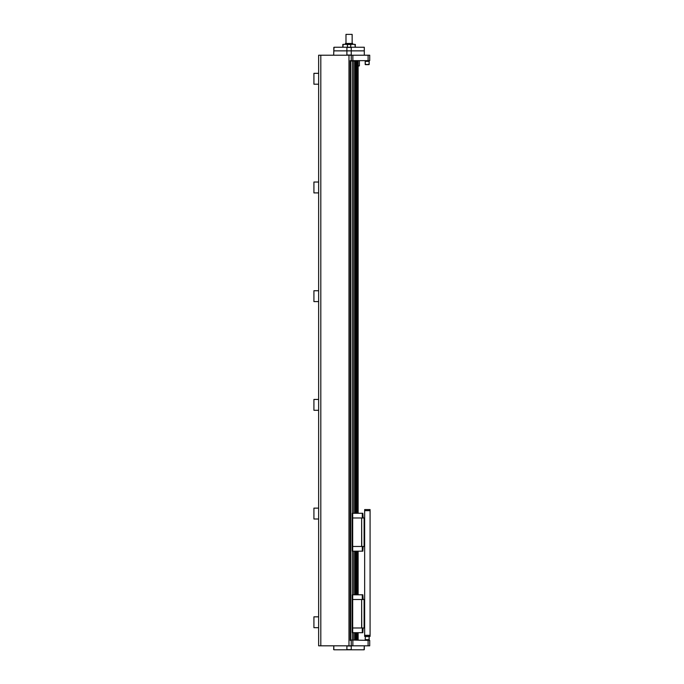 <?xml version="1.0" encoding="UTF-8"?>
<svg xmlns="http://www.w3.org/2000/svg" width="684" height="684" viewBox="0 0 684 684"><rect width="100%" height="100%" fill="white"/><g stroke="black" fill="none" stroke-linecap="round" stroke-linejoin="round"><path stroke-width="1.03" d="M352.688 43.443L345.446 43.443L352.688 43.443L352.688 44.349M352.149 34.38L345.984 34.38L352.149 34.38L352.149 43.254M350.601 47.247L350.858 44.349L354.962 44.349L355.218 47.247M355.218 44.528L355.389 45.238M355.406 46.521L355.406 47.247M354.962 44.349L355.406 44.528M342.915 47.247L343.171 44.349L347.275 44.349L347.532 47.247M347.532 44.528L350.601 44.528M347.275 44.349L350.858 44.349M342.727 47.247L342.915 44.528M342.727 44.528L343.171 44.349M359.391 60.654L359.391 65.903L358.125 66.083M359.391 65.903L358.125 65.903M333.818 50.864L333.664 55.036L333.818 50.864L346.891 50.864L333.818 50.864L333.818 47.427A37.167 26.283 90 0 1 334.04 47.247L333.818 50.864M351.456 55.216A37.167 26.283 -90 0 1 351.243 55.036L351.243 50.864L346.891 50.864L346.891 55.036A37.167 26.283 90 0 1 346.668 55.216M351.243 50.864L364.307 50.864L351.243 50.864L351.243 47.427A37.167 26.283 -90 0 1 351.456 47.247L346.668 47.247A37.167 26.283 90 0 1 346.891 47.427L346.891 50.864L351.243 50.864M351.456 47.247L364.281 47.247L364.307 55.036A37.167 26.283 -90 0 1 364.093 55.216M334.04 47.247L346.668 47.247M351.243 55.036L346.891 55.036M351.243 47.427L346.891 47.427M364.093 47.247A37.167 26.283 -90 0 1 364.307 47.427L364.307 55.036M369.172 61.013L365.188 61.013L369.172 60.654M365.188 61.372L369.172 61.372L369.172 64.458L365.188 64.458L365.188 61.372L365.367 64.638L368.992 64.638L369.172 61.372M365.418 639.839L369.172 640.019L365.239 640.019M369.172 640.378L369.172 639.651L365.239 639.651M368.992 639.839L369.172 636.573L365.239 636.573M351.243 55.216L351.243 60.654L352.85 60.654L352.85 55.216L318.633 55.216L318.633 616.831L313.922 616.831L313.922 627.698L318.633 627.698L318.633 645.816L351.243 645.816L351.243 640.378L350.157 640.378M350.157 60.654L351.243 61.013M351.243 640.019L368.103 640.378L368.103 645.816L352.85 645.816L352.85 640.378M348.977 55.216L348.977 645.816M358.125 513.274L358.125 61.013L350.157 61.013L350.157 640.019L358.125 640.019L358.125 632.7M318.633 84.2L313.922 84.2L313.922 73.333L318.633 73.333M318.633 192.905L313.922 192.905L313.922 182.03L318.633 182.03M318.633 301.601L313.922 301.601L313.922 290.734L318.633 290.734M318.633 410.297L313.922 410.297L313.922 399.43L318.633 399.43M318.633 519.002L313.922 519.002L313.922 508.126L318.633 508.126M318.633 627.698L318.633 616.831M357.074 640.019L357.074 632.7L357.091 640.019M350.695 640.019L350.695 61.013M353.739 640.019L353.739 632.7M353.739 594.798L353.739 551.176M353.739 513.274L353.739 61.013M354.962 640.019L354.962 632.7M354.962 594.798L354.962 551.176M354.962 513.274L354.962 61.013M355.381 594.798L355.381 551.176M355.381 513.274L355.381 61.013M355.381 640.019L355.381 632.7M356.253 640.019L356.253 632.7M356.253 513.274L356.253 61.013M356.253 594.798L356.253 551.176M356.27 513.274L356.27 61.013M356.27 594.798L356.27 551.176M356.27 640.019L356.27 632.7M357.074 594.798L357.074 551.176L357.091 594.798M357.074 513.274L357.074 61.013L357.091 513.274M351.243 645.816L352.85 645.816M368.103 645.816L369.719 645.816L369.719 640.378L368.103 640.378M357.997 513.274L357.997 61.013M357.997 640.019L357.997 632.7M360.827 513.274L361.93 513.274M362.845 517.985L362.845 513.274L352.149 513.274L352.149 546.465L352.688 546.465L352.705 551.176L352.149 551.176L352.149 546.465M362.845 513.274L363.136 517.985M362.845 546.465L362.845 551.176L352.705 551.176M362.306 546.465L362.306 551.176M362.845 551.176L363.136 546.465M352.149 517.985L352.688 517.985L352.688 546.465L361.639 546.465L361.639 517.985L352.688 517.985L352.705 513.274M362.306 517.985L362.306 513.274M361.639 546.465L364.649 546.465M361.639 517.985L361.75 546.465M361.75 517.985L364.102 517.985L364.102 546.465M364.102 517.985L364.649 517.985M352.363 594.798L352.363 551.176M352.363 513.274L352.363 61.013M352.363 640.019L352.363 632.7M358.125 594.798L358.125 551.176M357.997 594.798L357.997 551.176M360.827 594.798L361.93 594.798M362.845 627.989L362.845 632.7L363.136 627.989M362.845 632.7L352.149 632.7L352.149 627.989L352.688 627.989L352.705 632.7M362.306 627.989L362.306 632.7M352.149 599.509L352.688 599.509L352.688 627.989L361.639 627.989L361.639 599.509L352.688 599.509L352.705 594.798L352.149 594.798L352.149 627.989M362.845 599.509L362.845 594.798L363.136 599.509M362.306 599.509L362.306 594.798L352.705 594.798M362.845 594.798L362.306 594.798M361.639 627.989L364.649 627.989M361.639 599.509L361.75 627.989M361.75 599.509L364.102 599.509L364.102 627.989M364.102 599.509L364.649 599.509M370.078 635.308L364.649 635.308L364.649 636.394L370.078 636.394L370.078 509.58L364.649 509.58L364.649 510.666L370.078 510.666M364.649 510.666L364.649 635.308M364.093 649.8L364.307 645.995L364.307 649.62A37.167 26.283 -90 0 1 364.093 649.8L351.456 649.8A37.167 26.283 -90 0 1 351.243 649.62L351.243 645.995A37.167 26.283 -90 0 1 351.456 645.816M346.668 645.816A37.167 26.283 90 0 1 346.891 645.995L346.891 649.62A37.167 26.283 90 0 1 346.668 649.8L351.456 649.8M346.668 649.8L334.04 649.8A37.167 26.283 90 0 1 333.818 649.62L333.818 645.995A37.167 26.283 90 0 1 334.04 645.816M346.891 649.62L351.243 649.62M346.891 645.995L351.243 645.995M333.664 649.62L333.818 645.995M369.719 60.654L369.719 55.216L368.103 55.216L368.103 60.654L369.719 60.654M352.85 60.654L368.103 60.654M352.85 55.216L368.103 55.216M320.805 645.816L320.805 55.216M345.446 44.349L345.446 43.443M345.984 43.254L345.984 34.38M365.188 639.651L365.367 636.394L365.188 639.651M369.172 636.573L369.172 639.651"/></g></svg>
